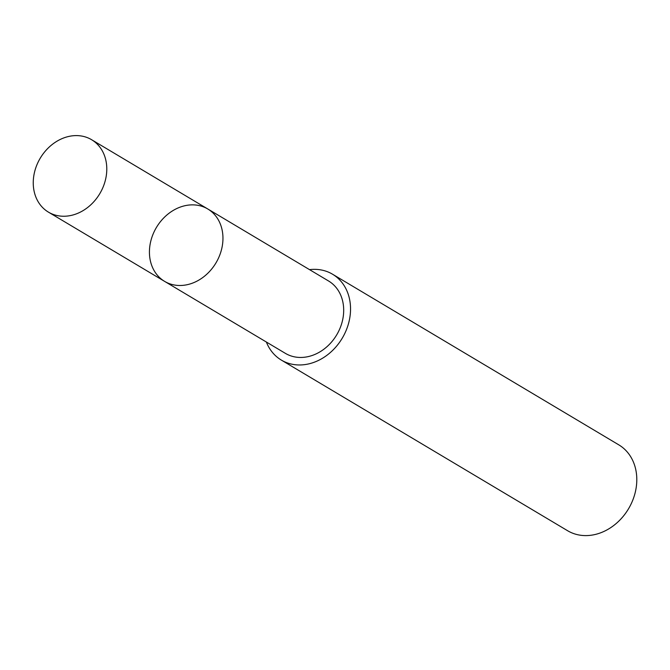 <?xml version="1.0" encoding="UTF-8"?>
<svg xmlns="http://www.w3.org/2000/svg" width="670" height="670" viewBox="0 0 670 670"><rect width="100%" height="100%" fill="white"/><g stroke="black" fill="none" stroke-linecap="round" stroke-linejoin="round"><path stroke-width="1" d="M207.775 208.973L328.509 280.956A42.135 34.647 120.8 0 1 337.755 289.733A42.135 34.647 120.8 0 1 332.253 341.197A42.135 34.647 120.8 0 1 285.361 353.35L164.619 281.383A42.143 34.647 -59.2 0 0 215.958 262.916A42.143 34.647 -59.2 0 0 207.775 208.973A42.143 34.647 -59.2 0 0 160.875 221.125A42.143 34.647 -59.2 0 0 155.365 272.598A42.143 34.647 -59.2 0 0 164.619 281.383A42.143 34.647 -59.2 0 0 215.958 262.916A42.143 34.647 -59.2 0 0 207.775 208.973L91.606 139.712A42.151 34.656 120.8 0 1 100.852 148.497A42.151 34.656 120.8 0 1 95.349 199.978A42.151 34.656 120.8 0 1 48.433 212.13A42.151 34.656 120.8 0 1 39.187 203.345A42.151 34.656 120.8 0 1 44.689 151.864A42.151 34.656 120.8 0 1 91.606 139.712M309.532 269.642A49.982 41.096 120.8 0 1 332.538 274.214A49.982 41.096 120.8 0 1 343.501 284.633A49.982 41.096 120.8 0 1 336.977 345.678A49.982 41.096 120.8 0 1 281.35 360.091A49.982 41.096 120.8 0 1 266.375 342.035M332.538 274.214L618.795 444.855A49.982 41.096 120.8 0 1 629.758 455.273A49.982 41.096 120.8 0 1 623.234 516.319A49.982 41.096 120.8 0 1 567.607 530.724L281.35 360.091M164.619 281.383L48.433 212.13"/></g></svg>
